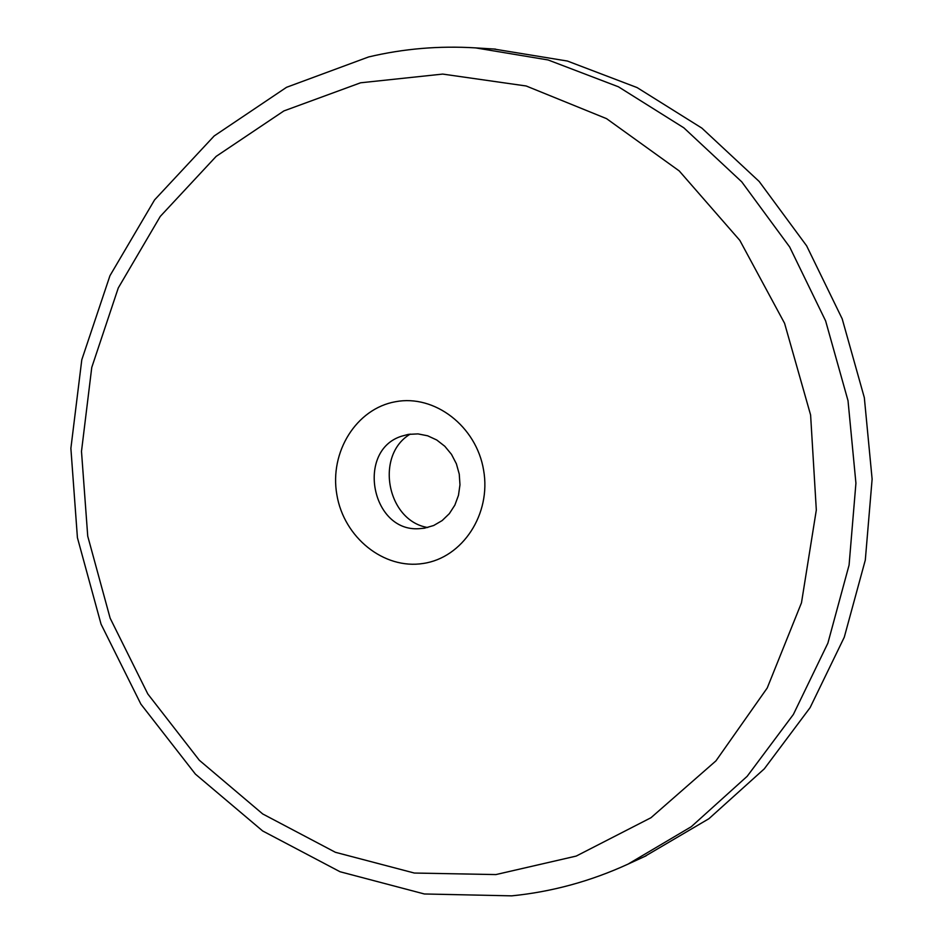 <?xml version="1.0" encoding="UTF-8"?>
<svg xmlns="http://www.w3.org/2000/svg" width="943" height="943" viewBox="0 0 943 943"><rect width="100%" height="100%" fill="white"/><g stroke="black" fill="none" stroke-linecap="round" stroke-linejoin="round"><path stroke-width="1.41" d="M423.195 563.466C383.895 569.761 343.877 537.475 336.863 494.757C329.272 452.133 356.313 408.59 395.53 401.718C434.629 394.221 476.404 426.236 483.606 470.168C491.397 514.006 462.589 557.808 423.195 563.466M644.564 856.527L708.912 818.713L764.301 768.84L810.096 707.651L844.28 637.209L865.309 560.059L872.122 479.138L864.33 397.651L842.193 318.84L806.63 245.828L759.174 181.469L701.863 128.107L637.079 87.569L567.427 61.047L493.767 49.012M410.264 434.098C374.607 455.08 386.889 520.819 427.709 527.526M408.331 434.381L401.588 436.196C355.971 450.412 371.188 531.899 418.869 528.705L424.374 528.21L433.674 525.51L442.137 520.583L449.328 513.664L454.868 505.094L458.475 495.311L459.972 484.808L459.253 474.117L456.377 463.779L451.485 454.349L444.813 446.275L436.739 439.992L427.651 435.796L418.02 433.898L408.331 434.381M360.58 82.795L283.902 110.92L216.171 156.373L160.251 216.442L118.276 287.957L91.754 367.464L81.487 451.402L87.734 536.166L110.142 618.184L147.827 693.989L199.338 760.27L262.708 813.95L335.402 852.295L414.331 873.041L495.924 874.574L576.22 856.079L650.965 817.734L715.961 760.86L767.237 687.977L801.479 602.813L816.32 510.022L810.603 414.979L784.576 323.296L739.831 240.382L679.231 170.931L606.561 118.653L526.182 85.99L442.703 74.084L360.58 82.795M475.602 47.893C439.143 45.653 403.474 48.671 368.595 56.957L286.531 87.31L214.179 135.957L154.581 199.892L109.954 275.71L81.793 359.766L70.878 448.338L77.42 537.699L101.042 624.136L140.861 704.091L195.39 774.097L262.661 830.96L340.046 871.745L424.35 893.976L511.743 895.85C551.855 891.842 590.624 881.269 628.026 864.118L691.29 826.705L747.174 776.301L793.381 714.44L827.871 643.173L849.077 565.093L855.926 483.193L848.016 400.692L825.62 320.903L789.668 246.983L741.728 181.822L683.828 127.812L618.419 86.791L548.107 59.963L475.602 47.893L495.57 49.119M628.026 864.118L646.203 855.772"/></g></svg>
